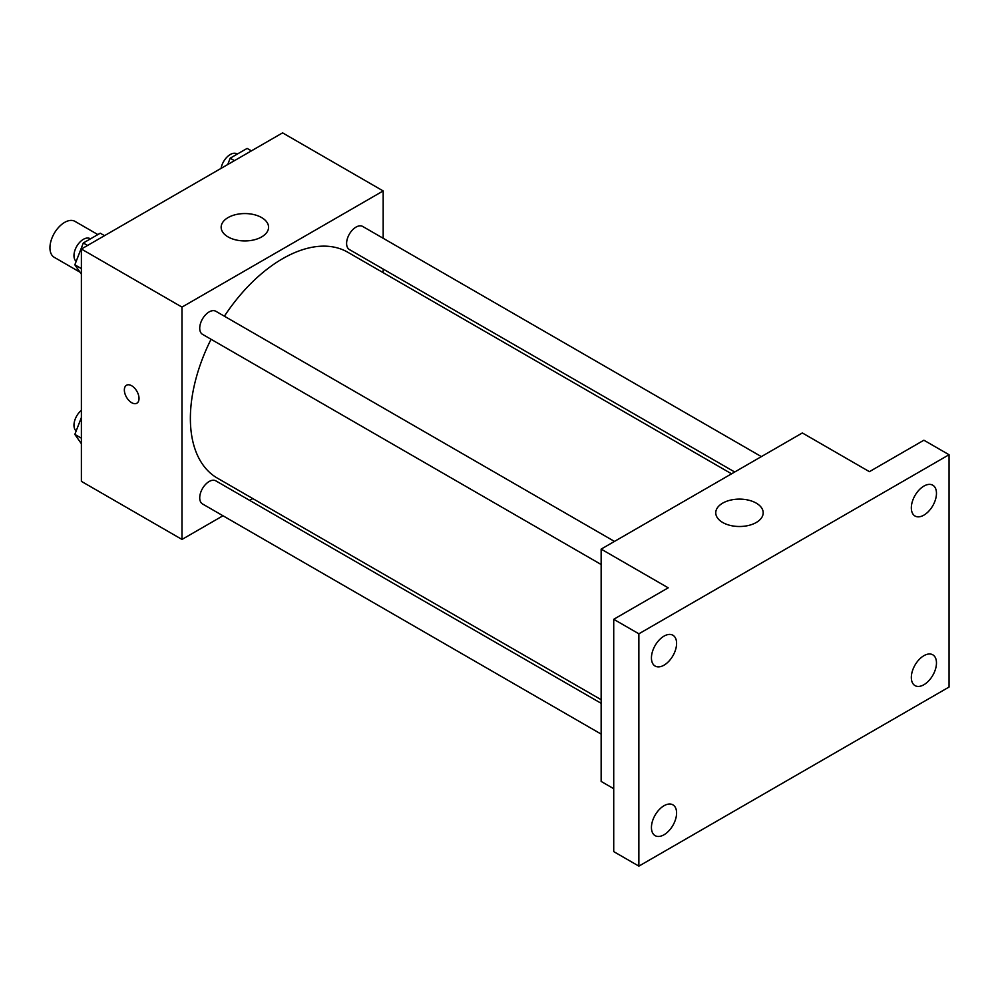 <?xml version="1.0" encoding="UTF-8"?>
<svg xmlns="http://www.w3.org/2000/svg" width="999" height="999" viewBox="0 0 999 999"><rect width="100%" height="100%" fill="white"/><g stroke="black" fill="none" stroke-linecap="round" stroke-linejoin="round"><path stroke-width="1.5" d="M97.852 234.578L75 221.378A20.742 11.976 120 0 0 59.003 226.935A20.742 11.976 120 0 0 49.95 247.814A20.742 11.976 120 0 0 54.246 257.317L80.045 272.215M222.989 515.759L181.98 539.435L81.381 481.356L81.381 249.026L282.58 132.867L383.179 190.946L383.179 238.286M252.772 498.563L249.638 500.374M211.051 339.285A130.407 75.3 120 0 0 190.372 418.431A130.407 75.3 120 0 0 217.382 478.134L601.148 699.7M731.555 473.813L347.789 252.248A130.407 75.3 120 0 0 224.388 316.196M383.179 269.068L383.179 272.677M181.98 539.435L181.98 307.105L383.179 190.946M761.35 456.618L362.687 226.448A13.324 7.692 120 0 0 352.41 230.02A13.324 7.692 120 0 0 346.603 243.431A13.324 7.692 120 0 0 349.363 249.538L734.69 472.003M601.148 703.321L215.809 480.844A13.324 7.692 120 0 0 205.544 484.415A13.324 7.692 120 0 0 199.725 497.827A13.324 7.692 120 0 0 202.485 503.933L601.148 734.09M601.148 564.497L202.485 334.328A13.324 7.692 -60 0 1 202.485 318.943A13.324 7.692 -60 0 1 215.809 311.251L614.472 541.421M181.98 307.105L81.381 249.026M228.097 236.925A23.714 13.686 180 0 1 221.154 227.248A23.714 13.686 180 0 1 244.855 213.561A23.714 13.686 180 0 1 268.569 227.248A23.714 13.686 180 0 1 253.933 239.897A23.714 13.686 180 0 1 228.097 236.925M139.023 398.464A10.377 5.994 60 0 1 136.875 403.209A10.377 5.994 60 0 1 126.498 397.227A10.377 5.994 60 0 1 126.498 385.252A10.377 5.994 60 0 1 134.49 388.024A10.377 5.994 60 0 1 139.023 398.464M136.875 403.209A10.377 5.994 60 0 1 126.511 397.215A10.377 5.994 60 0 1 126.498 385.239M613.723 788.698L601.148 781.43L601.148 549.113L802.347 432.954L869.405 471.665L923.9 440.209L949.05 454.732L949.05 687.05L638.873 866.133L613.723 851.61L613.723 619.293L668.206 587.824L601.148 549.113M638.873 866.133L638.873 633.803L613.723 619.293M638.873 633.803L949.05 454.732M722.702 522.489A23.714 13.686 180 0 1 715.759 512.812A23.714 13.686 180 0 1 739.472 499.113A23.714 13.686 180 0 1 763.186 512.812A23.714 13.686 180 0 1 748.538 525.462A23.714 13.686 180 0 1 722.702 522.489M923.9 515.134A17.782 10.265 -60 0 1 915.009 516.008A17.782 10.265 -60 0 1 912.287 501.76A17.782 10.265 -60 0 1 923.9 486.088A17.782 10.265 -60 0 1 932.791 485.214A17.782 10.265 -60 0 1 935.514 499.463A17.782 10.265 -60 0 1 923.9 515.134M664.023 665.172A17.782 10.265 -60 0 1 655.132 666.058A17.782 10.265 -60 0 1 652.397 651.798A17.782 10.265 -60 0 1 664.023 636.126A17.782 10.265 -60 0 1 672.914 635.252A17.782 10.265 -60 0 1 675.636 649.5A17.782 10.265 -60 0 1 664.023 665.172M664.023 834.764A17.782 10.265 -60 0 1 655.132 835.651A17.782 10.265 -60 0 1 652.397 821.403A17.782 10.265 -60 0 1 664.023 805.731A17.782 10.265 -60 0 1 672.914 804.844A17.782 10.265 -60 0 1 675.636 819.093A17.782 10.265 -60 0 1 664.023 834.764M923.9 684.727A17.782 10.265 -60 0 1 915.009 685.614A17.782 10.265 -60 0 1 912.287 671.353A17.782 10.265 -60 0 1 923.9 655.694A17.782 10.265 -60 0 1 932.791 654.807A17.782 10.265 -60 0 1 935.514 669.055A17.782 10.265 -60 0 1 923.9 684.727M81.381 274.126L74.838 264.81L83.317 242.982L100.25 233.204L104.533 235.664M81.381 268.594L74.838 264.81M87.587 245.454L83.317 242.982M90.434 238.861L90.06 238.649A13.324 7.692 120 0 0 79.795 242.22A13.324 7.692 120 0 0 73.976 255.632A13.324 7.692 120 0 0 76.186 261.351M227.722 164.548L230.182 158.179L247.128 148.401L251.398 150.874M234.465 160.652L230.182 158.179M237.312 154.071L236.938 153.858A13.324 7.692 120 0 0 227.622 156.481A13.324 7.692 120 0 0 221.066 168.381M81.381 443.718L74.838 434.403L81.381 417.532M81.381 438.186L74.838 434.403M81.381 410.314A13.324 7.692 120 0 0 73.976 425.224A13.324 7.692 120 0 0 76.186 430.944"/></g></svg>
